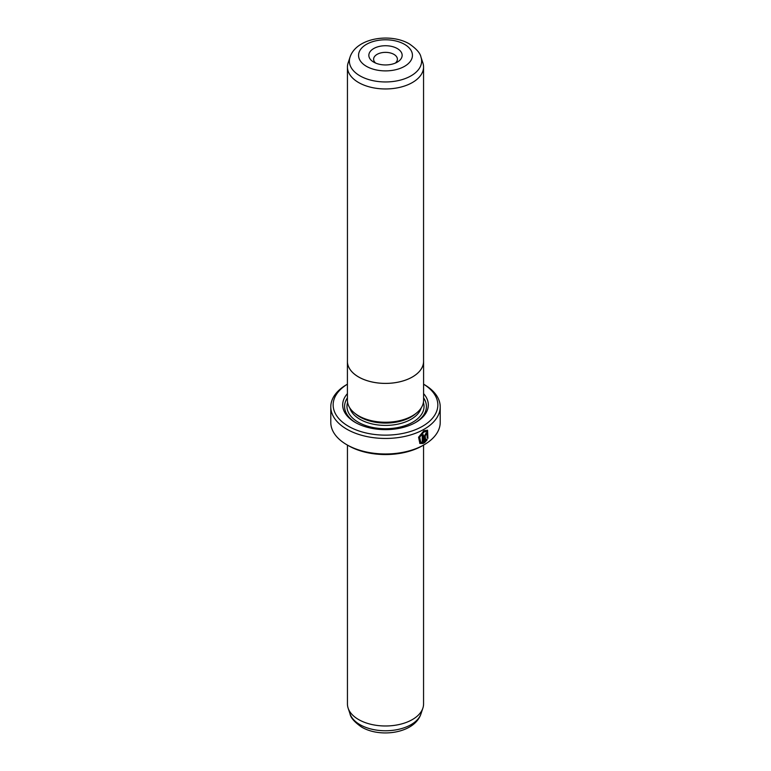 <?xml version="1.0" encoding="UTF-8"?>
<svg xmlns="http://www.w3.org/2000/svg" width="771" height="771" viewBox="0 0 771 771"><rect width="100%" height="100%" fill="white"/><g stroke="black" fill="none" stroke-linecap="round" stroke-linejoin="round"><path stroke-width="1.16" d="M422.865 62.827A38.058 21.974 180 0 1 423.558 66.99A38.058 21.974 180 0 1 400.062 87.287A38.058 21.974 180 0 1 358.592 82.526A38.058 21.974 180 0 1 347.442 66.99A38.058 21.974 180 0 1 348.135 62.827L350.034 57.141A36.121 20.856 180 0 0 359.961 75.847A36.121 20.856 180 0 0 402.433 79.519A36.121 20.856 180 0 0 420.966 57.141L422.865 62.827M347.442 360.568A38.087 21.993 0 0 0 347.413 361.416A38.058 21.974 0 0 0 358.592 376.952A38.058 21.974 0 0 0 400.062 381.722A38.058 21.974 0 0 0 423.558 361.416A38.087 21.993 0 0 0 423.558 360.568M373.723 62.133L373.723 62.133A16.654 9.609 180 0 1 373.723 48.544A16.654 9.609 180 0 1 397.277 48.544A16.654 9.609 180 0 1 397.277 62.133A16.654 9.609 180 0 1 373.723 62.133M395.311 63.106A11.893 6.862 0 0 0 397.393 59.222A11.893 6.862 0 0 0 393.914 54.365A11.893 6.862 0 0 0 380.951 52.881A11.893 6.862 0 0 0 373.607 59.222A11.893 6.862 0 0 0 375.689 63.106M358.573 415.81A38.087 21.993 0 0 0 400.072 420.571A38.087 21.993 0 0 0 423.587 400.265L423.587 361.416A38.087 21.993 0 0 1 400.072 381.732A38.087 21.993 0 0 1 358.573 376.971A38.087 21.993 0 0 1 347.413 361.416L347.413 400.265A38.087 21.993 0 0 0 358.573 415.81M420.715 442.159L419.347 437.012L423.578 431.75L426.874 431.587L423.915 431.953L419.684 437.205L420.715 442.159L422.248 442.487L422.248 435.355A54.712 31.582 0 0 0 423.366 434.757L423.366 443.47L419.877 443.441L418.566 437.234L423.915 430.7L427.577 430.228L427.905 438.362L427.211 437.957L426.874 431.587M419.703 443.335L423.366 443.47M425.698 434.227L426.209 434.516L425.698 434.227L425.178 435.172L425.515 440.626L426.498 439.316L427.211 439.73L424.455 442.843L424.455 436.01L426.035 433.167L427.105 433.013L427.539 434.044A54.712 31.582 180 0 1 426.546 434.719L426.035 434.42L425.515 435.374M426.546 434.719L426.035 434.42M416.051 413.391L415.318 414.008A36.15 20.875 180 0 1 359.932 416.966A36.15 20.875 180 0 1 355.682 414.008L354.949 413.391M423.587 393.624A42.819 24.72 180 0 1 415.771 422.402A42.819 24.72 180 0 1 355.229 422.402L355.229 422.402A42.819 24.72 180 0 1 347.413 393.624M355.913 422.787A40.911 23.622 180 0 1 347.413 397.846M423.558 445.098L423.558 704.01A38.058 21.974 180 0 1 422.865 708.173A38.058 21.974 180 0 1 396.651 725.019A38.058 21.974 180 0 1 358.592 719.545A38.058 21.974 180 0 1 348.135 708.173A38.058 21.974 180 0 1 347.442 704.01L347.442 445.098M348.502 426.286A52.332 30.214 0 0 0 421.949 426.604A52.332 30.214 0 0 0 423.587 384.199L424.185 384.527A54.712 31.582 180 0 1 440.212 406.866A54.712 31.582 180 0 1 406.433 436.049A54.712 31.582 180 0 1 346.815 429.196A54.712 31.582 180 0 1 330.788 406.866A54.712 31.582 180 0 1 346.815 384.527L347.413 384.18A52.332 30.214 0 0 0 348.502 426.286M424.185 444.732L422.498 445.705A52.332 30.214 180 0 1 348.502 445.705L346.815 444.732A54.712 31.582 0 0 0 424.185 444.732A54.712 31.582 0 0 0 440.212 422.402L440.212 406.866M348.502 445.705L346.815 444.732A54.712 31.582 0 0 1 330.788 422.402L330.788 406.866M423.587 397.846A40.911 23.622 180 0 1 415.087 422.787M425.178 435.172L425.515 440.626M424.117 442.65L426.874 439.537L426.161 439.123M426.055 434.179L426.392 434.372A54.23 31.312 0 0 0 427.201 433.851L427.539 434.044M427.568 438.169L427.433 430.151M423.028 443.267L423.028 434.94M366.456 66.335A26.937 15.545 0 0 0 404.544 66.335A26.937 15.545 0 0 0 404.544 44.342A26.937 15.545 0 0 0 366.456 44.342A26.937 15.545 0 0 0 366.456 66.335M421.159 407.994A36.15 20.875 180 0 1 396.516 424.416A36.15 20.875 180 0 1 359.932 419.289A36.15 20.875 180 0 1 349.841 407.994M423.395 402.452A38.531 22.243 180 0 1 403.416 426.17A38.531 22.243 180 0 1 358.255 422.209A38.531 22.243 180 0 1 347.605 402.452M420.966 713.859C414.653 733.182 380.556 738.242 361.695 727.13C354.544 722.176 350.651 717.743 350.034 713.859A36.121 20.856 0 0 0 359.961 724.653A36.121 20.856 0 0 0 396.082 729.848A36.121 20.856 0 0 0 420.966 713.859L422.865 708.173M423.558 66.99L423.558 361.416M420.966 57.141C420.32 53.228 416.436 48.804 409.305 43.87C390.444 32.758 356.347 37.818 350.034 57.141M423.587 384.18L424.185 384.527M350.034 713.859L348.135 708.173M347.442 66.99L347.442 361.416"/></g></svg>
